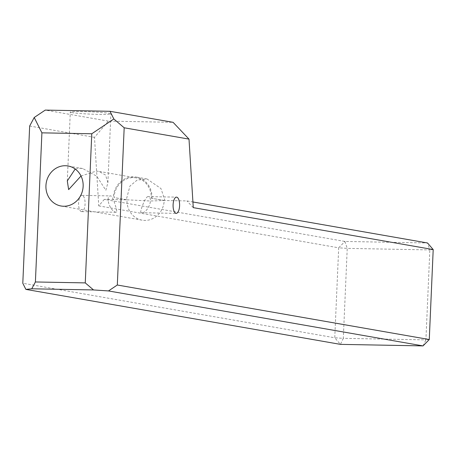 <?xml version="1.0" encoding="UTF-8"?>
<svg xmlns="http://www.w3.org/2000/svg" width="456" height="456" viewBox="0 0 456 456"><rect width="100%" height="100%" fill="white"/><g stroke="black" fill="none" stroke-linecap="round" stroke-linejoin="round"><path stroke-width="0.34" stroke-dasharray="2.28 1.71" d="M81.02 176.005L96.227 171.114L98.764 171.348L105.564 175.047L107.89 182.702L105.843 190.3L96.729 176.176L82.707 168.543L80.017 168.275L75.183 169.016M71.997 112.615A20.315 1.157 2.5 0 1 70.304 112.079A20.315 1.157 2.5 0 1 86.486 111.646A20.315 1.157 2.5 0 1 109.206 113.31A20.315 1.157 2.5 0 1 110.894 113.852A20.315 1.157 2.5 0 1 94.717 114.279A20.315 1.157 2.5 0 1 71.997 112.615M148.023 196.616C145.464 196.148 139.251 212.735 141.081 212.707C147.282 214.138 154.282 197.722 148.023 196.616L176.495 197.129M81.476 211.601A8.128 3.26 -88.9 0 1 78.58 203.182A8.128 3.26 -88.9 0 1 81.983 195.373A8.128 3.26 -88.9 0 1 82.183 195.39A8.128 3.26 -88.9 0 1 85.084 203.809A8.128 3.26 -88.9 0 1 81.681 211.618A8.128 3.26 -88.9 0 1 81.476 211.601M116.383 212.251C110.124 212.194 104.572 195.419 110.859 195.926C113.396 196.929 118.155 213.602 116.383 212.251L81.681 211.618M81.983 195.373L110.859 195.926M136.133 177.88A20.315 18.571 99.9 0 0 133.522 177.629A20.315 18.571 99.9 0 0 114.034 197.545L127.002 199.813A20.315 18.571 -80.1 0 0 142.112 220.168A20.315 18.571 -80.1 0 0 144.723 220.419A20.315 18.571 -80.1 0 0 164.217 200.503L151.244 198.235A20.315 18.571 99.9 0 0 136.133 177.88L98.764 171.348M127.002 199.813L150.48 201.01L164.217 200.503M433.2 249.575L429.843 249.916L425.915 339.874L343.305 338.341L347.233 248.377L429.843 249.916L427.528 242.98L344.924 241.441L104.304 199.392L126.261 199.796L129.96 186.037L137.034 180.154L147.009 178.957L160.968 188.556L164.958 200.515L186.914 200.925L192.922 201.974M104.304 199.392L98.764 205.884L94.489 137.359L108.346 121.119L173.086 122.322M193.276 207.64L186.914 200.925M98.764 205.884L338.688 247.813L334.761 337.776L22.8 283.256M29.663 126.027L94.489 137.359M141.081 212.707L176.193 213.38M126.261 199.796L114.034 197.545M164.958 200.515L151.244 198.235M108.346 121.119L45.258 110.095M151.985 198.252A21.124 19.317 -80.1 0 0 136.276 177.082A21.124 19.317 -80.1 0 0 113.287 197.528M423.037 345.904L425.915 339.874L429.273 339.532M344.924 241.441L347.233 248.377L338.688 247.813L344.924 241.441M343.305 338.341L340.432 344.371L334.761 337.776L343.305 338.341M67.3 180.929L70.304 112.079M142.112 220.168L61.041 205.998M82.707 168.543L68.035 165.978M107.89 182.702L110.894 113.852M147.009 178.957L136.276 177.082"/><path stroke-width="0.68" d="M75.183 169.016L67.3 180.929L68.634 189.61L81.02 176.005M175.987 213.357A8.128 3.26 -88.9 0 1 173.092 204.938A8.128 3.26 -88.9 0 1 176.495 197.129A8.128 3.26 -88.9 0 1 176.7 197.152A8.128 3.26 -88.9 0 1 179.596 205.565A8.128 3.26 -88.9 0 1 176.193 213.38A8.128 3.26 -88.9 0 1 175.987 213.357M65.425 165.727A20.315 18.571 -80.1 0 0 46.045 184.213A20.315 18.571 -80.1 0 0 61.041 205.998A20.315 18.571 -80.1 0 0 63.652 206.249A20.315 18.571 -80.1 0 0 83.032 187.764A20.315 18.571 -80.1 0 0 68.035 165.978A20.315 18.571 -80.1 0 0 65.425 165.727M108.482 290.934L117.312 285.011L124.18 127.783L113.846 118.976L109.999 111.298L173.086 122.322L189.001 139.114L193.276 207.64L433.2 249.575L429.273 339.532L423.037 345.904L108.482 290.934L93.526 289.942L31.755 288.796L25.878 289.395L340.432 344.371L423.037 345.904M117.312 285.011L429.273 339.532M124.18 127.783L189.001 139.114M25.878 289.395L22.8 283.256L29.663 126.027L34.217 117.494L41.906 132.844L91.77 133.773L85.261 282.897L93.526 289.942M31.755 288.796L35.397 281.968L41.906 132.844M35.397 281.968L85.261 282.897M192.922 201.974L427.528 242.98L433.2 249.575M113.846 118.976L91.77 133.773M34.217 117.494L45.258 110.095L109.999 111.298"/></g></svg>

